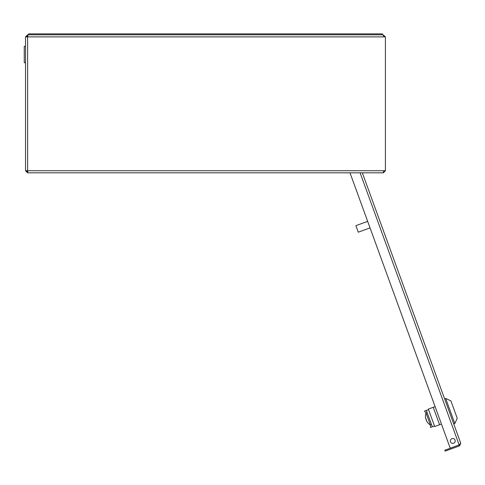 <?xml version="1.0" encoding="UTF-8"?>
<svg xmlns="http://www.w3.org/2000/svg" width="485" height="485" viewBox="0 0 485 485"><rect width="100%" height="100%" fill="white"/><g stroke="black" fill="none" stroke-linecap="round" stroke-linejoin="round"><path stroke-width="0.73" d="M383.314 34.902L385.405 36.89L385.405 170.732L383.314 172.818L364.29 172.818M384.478 170.732L384.005 171.66M27.96 35.732L26.802 36.89L26.924 35.957M384.478 36.89L384.005 35.957M27.96 171.89L26.802 170.732L26.924 171.66M27.821 34.805L382.968 34.805L27.821 34.805L27.615 36.89L25.523 36.89L25.523 170.732L27.615 172.818L27.621 171.89L26.451 170.732M382.968 34.805L384.126 36.89L385.405 36.89M26.451 36.89L27.73 35.732M25.523 36.89L27.615 34.805L27.615 35.732M384.126 36.89L27.615 36.89L27.621 172.818L382.968 172.818L384.126 170.732L385.405 170.732M384.126 170.732L25.523 170.732M382.332 34.805L382.332 33.877L28.597 33.877L28.597 34.805M25.523 46.287L24.25 46.287L24.25 62.753L25.523 62.753M349.994 172.818L450.219 448.188L459.156 444.939L460.75 443.211L459.501 445.885L445.115 451.123L444.8 450.25L459.616 444.739M450.474 441.768A2.437 2.437 0 0 0 453.596 443.223A2.437 2.437 0 0 0 455.051 440.101A2.437 2.437 0 0 0 451.929 438.646A2.437 2.437 0 0 0 450.474 441.768M460.75 443.211L362.331 172.818L460.75 443.211M370.043 227.908L358.269 232.188L355.893 225.652L367.66 221.366M427.115 421.883L427.115 421.883A9.93 9.93 0 0 0 430.425 424.999L426.06 413.014A9.93 9.93 0 0 0 425.527 417.524L425.527 417.524M427.133 421.877A9.912 9.912 -109.2 0 1 426.291 420.331L426.533 420.24A9.658 9.658 -109.2 0 1 426.139 419.155L425.897 419.24A9.912 9.912 -109.2 0 1 425.545 417.518M441.441 424.072L434.687 426.533L428.34 409.097L435.093 406.636M439.592 424.751L433.244 407.309M445.697 398.458L450.898 400.883L457.246 418.325L454.821 423.526L445.697 398.458L444.606 398.858M431.517 424.605L430.425 424.999L430.456 427.455L432.305 426.782L426.357 410.437L428.54 409.643M426.357 410.437L424.508 411.11L426.06 413.014L427.152 412.614M432.305 426.782L434.487 425.988M459.501 445.885L459.186 445.018M459.156 444.939L360.112 172.818M454.821 423.526L453.73 423.92"/></g></svg>
